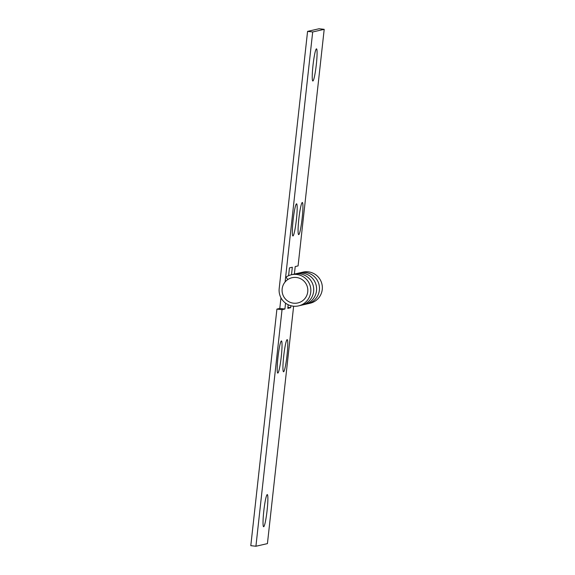 <?xml version="1.0" encoding="UTF-8"?>
<svg xmlns="http://www.w3.org/2000/svg" width="575" height="575" viewBox="0 0 575 575"><rect width="100%" height="100%" fill="white"/><g stroke="black" fill="none" stroke-linecap="round" stroke-linejoin="round"><path stroke-width="0.86" d="M276.92 309.091L282.037 309.681L255.918 546.25L250.801 545.668L276.92 309.091L279.795 308.437L280.967 297.814M283.59 371.781A16.179 1.61 -83.5 0 1 283.382 371.68A16.179 1.61 -83.5 0 1 283.77 355.522A16.179 1.61 -83.5 0 1 287.026 339.696A16.179 1.61 -83.5 0 1 287.141 339.631A16.179 1.61 -83.5 0 1 287.026 355.328A16.179 1.61 -83.5 0 1 283.59 371.781M277.84 373.089A16.179 1.61 -83.5 0 1 277.632 372.995A16.179 1.61 -83.5 0 1 278.012 356.838A16.179 1.61 -83.5 0 1 281.276 341.011A16.179 1.61 -83.5 0 1 281.383 340.946A16.179 1.61 -83.5 0 1 281.268 356.644A16.179 1.61 -83.5 0 1 277.84 373.089M263.681 526.722A16.179 1.61 -83.5 0 1 263.472 526.628A16.179 1.61 -83.5 0 1 263.86 510.471A16.179 1.61 -83.5 0 1 267.116 494.637A16.179 1.61 -83.5 0 1 267.231 494.579A16.179 1.61 -83.5 0 1 267.116 510.269A16.179 1.61 -83.5 0 1 263.681 526.722M282.037 309.681L284.912 309.019L285.559 303.154M255.918 546.25L267.425 543.619L293.631 306.216M290.885 305.735L290.662 307.704L287.787 308.365L288.19 304.736M298.526 305.886L301.401 305.224A15.963 15.877 -102.9 0 0 313.325 286.127A15.963 15.877 -102.9 0 0 294.292 274.103L297.167 273.441A15.963 15.877 77.1 0 1 316.2 285.473A15.963 15.877 77.1 0 1 304.283 304.57A15.963 15.877 -102.9 0 0 316.2 285.473A15.963 15.877 -102.9 0 0 297.167 273.441L300.042 272.787A15.963 15.877 77.1 0 1 319.075 284.812A15.963 15.877 77.1 0 1 307.158 303.909L310.033 303.255A15.963 15.877 -102.9 0 0 321.95 284.158A15.963 15.877 -102.9 0 0 302.917 272.133L300.042 272.787A15.963 15.877 77.1 0 1 319.075 284.812A15.963 15.877 77.1 0 1 307.158 303.909L301.401 305.224A15.963 15.877 -102.9 0 0 313.325 286.127A15.963 15.877 -102.9 0 0 294.292 274.103L291.41 274.757A15.963 15.877 77.1 0 1 310.442 286.781A15.963 15.877 77.1 0 1 298.526 305.886A15.963 15.877 77.1 0 1 279.191 288.521L307.575 31.381L312.692 31.963L285.092 281.973M290.662 307.704L287.895 307.388M284.912 309.019L279.795 308.437M296.527 203.809A16.179 1.61 -83.5 0 1 296.412 219.499A16.179 1.61 -83.5 0 1 292.977 235.951A16.179 1.61 -83.5 0 1 292.768 235.851A16.179 1.61 -83.5 0 1 293.157 219.693A16.179 1.61 -83.5 0 1 296.412 203.866A16.179 1.61 -83.5 0 1 296.527 203.809M302.277 202.493A16.179 1.61 -83.5 0 1 302.162 218.184A16.179 1.61 -83.5 0 1 298.734 234.636A16.179 1.61 -83.5 0 1 298.526 234.542A16.179 1.61 -83.5 0 1 298.907 218.378A16.179 1.61 -83.5 0 1 302.17 202.551A16.179 1.61 -83.5 0 1 302.277 202.493M316.437 48.861A16.179 1.61 -83.5 0 1 316.322 64.551A16.179 1.61 -83.5 0 1 312.886 81.003A16.179 1.61 -83.5 0 1 312.685 80.91A16.179 1.61 -83.5 0 1 313.066 64.752A16.179 1.61 -83.5 0 1 316.329 48.918A16.179 1.61 -83.5 0 1 316.437 48.861M307.575 31.381L319.082 28.75L324.199 29.332L298.08 265.909L295.205 266.563L294.378 274.081M324.199 29.332L312.692 31.963M288.592 275.691L289.455 267.878L292.33 267.217L291.503 274.742M287.744 279.587L286.062 277.085A15.963 15.877 77.1 0 1 291.41 274.757M306.281 284.208A12.945 12.873 77.1 0 1 294.572 303.262A12.945 12.873 77.1 0 1 283.993 283.511A12.945 12.873 77.1 0 1 306.281 284.208"/></g></svg>
